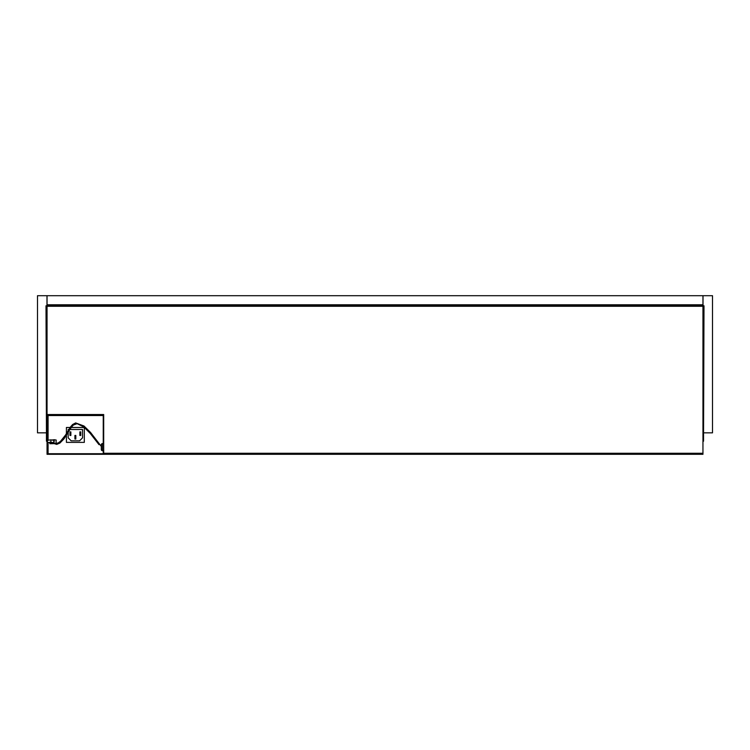<?xml version="1.0" encoding="UTF-8"?>
<svg xmlns="http://www.w3.org/2000/svg" width="750" height="750" viewBox="0 0 750 750"><rect width="100%" height="100%" fill="white"/><g stroke="black" fill="none" stroke-linecap="round" stroke-linejoin="round"><path stroke-width="1.12" d="M47.044 441.188L46.444 441.188L46.444 305.831L47.044 305.831M46.444 305.831L46.978 305.775L46.978 295.697L37.5 295.697L37.5 432.844L46.444 432.844M46.444 433.275L46.003 305.775M702.956 441.188L703.556 441.188L703.556 305.831L702.956 305.831M703.556 305.831L703.022 305.775L703.022 295.697L712.5 295.697L712.5 432.844L703.556 432.844M703.556 433.275L703.997 305.775M48.075 442.734L48.075 453.712L103.688 453.712L47.044 453.712L47.044 295.697L702.956 295.697L702.956 304.791L47.044 304.791M702.956 304.791L702.956 454.303L103.688 454.303L103.688 414.516L47.044 414.516M47.044 453.712L47.044 454.303L103.688 454.303M702.956 305.231L47.044 305.231M47.044 415.547L103.688 415.547M103.688 443.569L102.497 443.569A1.191 1.191 0 0 0 101.306 444.769L101.306 449.541A1.191 1.191 0 0 0 102.497 450.731L103.688 450.731M49.922 443.053L49.875 443.738L54 443.259L54.272 439.725L51.844 440.006M53.7 442.706L53.878 440.353L50.972 439.856L47.531 440.259L47.353 442.613L53.7 442.706L50.794 442.209L50.972 439.856M54.272 439.725L56.212 440.053L55.941 443.588L49.875 443.738M54 443.259L55.941 443.588M47.353 442.613L50.794 442.209M66.422 435.347L66.422 442.378L84.309 442.378L84.309 427.472L71.203 427.472M70.116 427.472L66.422 427.472L66.422 433.622M68.831 429.488L68.175 429.488L68.175 430.603M68.175 432.403L68.175 437.841L71.166 440.822L79.566 440.822L82.547 437.841L82.547 429.488L69.891 429.488M74.916 439.031L74.916 435.45L75.816 435.45L75.816 439.031L74.916 439.031L75.703 438.919L75.703 435.562L75.028 435.562L75.028 438.919M69.966 435.45L69.966 431.878L70.866 431.878L70.866 435.45L69.966 435.45L70.753 435.347L70.753 431.981L70.078 431.981L70.078 435.347M79.866 435.45L79.866 431.878L80.756 431.878L80.756 435.45L79.866 435.45L80.653 435.347L80.653 431.981L79.978 431.981L79.978 435.347M702.956 453.272L103.688 453.272M702.956 306.272L47.044 306.272M102.497 443.569L102.497 450.731M103.247 415.547L103.247 443.569M103.247 450.731L103.247 453.712M48.075 440.194L48.075 415.547M101.306 446.409L90.553 432.459L83.991 426.009L75.656 422.916L72.581 424.547L70.462 426.975L65.531 435.056L60.469 441.337L58.106 443.006L55.969 443.231M99.009 444.656L90.253 433.425L83.709 426.891L77.128 423.675L73.388 425.016L71.372 427.238L63.891 438.966L59.953 443.016L56.738 444.403L54.656 443.738"/></g></svg>
